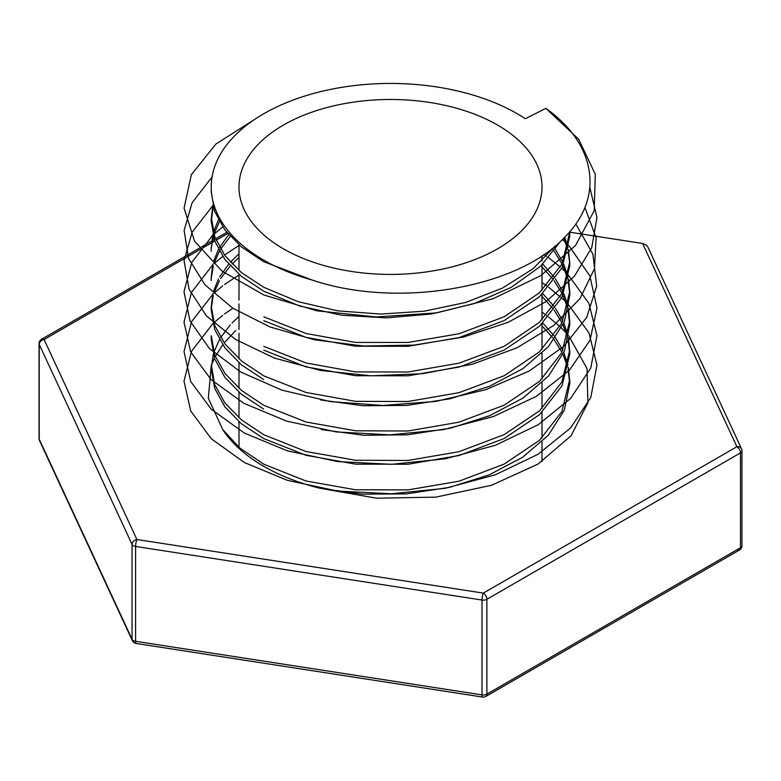 <?xml version="1.0" encoding="UTF-8"?>
<svg xmlns="http://www.w3.org/2000/svg" width="781" height="781" viewBox="0 0 781 781"><rect width="100%" height="100%" fill="white"/><g stroke="black" fill="none" stroke-linecap="round" stroke-linejoin="round"><path stroke-width="1.17" d="M497.624 125.097A151.504 87.472 180 0 1 542.004 186.952A151.504 87.472 180 0 1 448.479 267.756A151.504 87.472 180 0 1 283.376 248.797A151.504 87.472 180 0 1 238.996 186.952A151.504 87.472 180 0 1 332.521 106.138A151.504 87.472 180 0 1 497.624 125.097M263.734 261.713L311.902 279.969M312.615 280.174A179.279 103.502 180 0 1 263.734 260.132A179.279 103.502 180 0 1 211.221 186.952A179.279 103.502 180 0 1 321.899 91.328A179.279 103.502 180 0 1 517.266 113.762A179.279 103.502 180 0 1 525.34 118.741L545.851 108.364C596.489 144.202 604.826 197.691 564.38 237.57C517.949 287.769 398.369 309.003 312.615 280.174M211.27 192.214L214.677 211.456L224.86 229.926L241.397 246.884L263.617 261.645M263.744 291.186L299.679 306.025L341.434 315.163L386.341 317.887L431.532 313.982L474.057 303.604L511.252 287.34L540.657 266.175L560.455 241.368M554.969 246.171L532.798 268.947L502.447 288.111L465.564 302.481L424.112 311.209L380.65 314.06L337.831 310.867L298.186 301.7L263.871 287.349L241.485 272.647L224.977 255.709L214.892 237.199L211.407 217.919L212.813 205.208M213.242 206.926L211.261 221.687L214.697 240.939L224.85 259.419L241.407 276.357L263.636 291.128M263.763 320.659L305.996 337.372L355.531 346.227L408.063 346.325L459.101 337.577L504.204 320.571L539.554 296.692L562.017 267.854L569.759 236.428L569.593 231.928M569.622 232.66L562.017 264.037L539.398 292.836L504.194 316.783L459.13 333.721L408.063 342.459L355.58 342.449L306.152 333.526L263.822 316.852M211.339 247.401L212.783 234.534M213.359 232.308L218.416 219.891M219.432 221.716L213.906 234.222M213.262 236.399L211.339 247.762M263.763 350.142L305.996 366.865L355.54 375.7L408.072 375.817L459.101 367.05L504.214 350.054L539.554 326.175L562.017 297.336L569.769 265.911L569.779 262.143M569.7 263.002L568.09 251.218M567.611 249.256L563.755 238.195M564.731 237.209L567.992 247.665M568.422 249.666L569.7 262.143L561.939 293.51L539.398 322.348L504.233 346.276L459.072 363.175L408.043 371.99L355.599 371.912L306.103 362.989L263.773 346.364M211.27 276.884L212.793 264.076M213.379 261.899L218.465 249.442M219.578 247.431L228.716 234.671M230.278 236.409L220.603 249.188M219.422 251.189L213.916 263.744L222.702 256.432M213.272 265.911L211.29 278.28M320.542 399.94L362.921 405.739L406.969 405.398L450.012 398.788L489.482 386.312L522.928 368.603L548.418 346.686L564.321 321.801L569.749 295.394M569.72 293.217L568.09 280.613M567.621 278.7L562.964 265.911M562.037 263.998L554.12 251.17M552.655 249.237L552.079 248.495M555.369 249.432L562.867 262.299M563.745 264.203L568.041 277.011M568.451 278.915L569.74 291.625L561.871 323.002L539.427 351.87L504.204 375.729L459.003 392.667L408.033 401.512L355.589 401.346L306.035 392.472L263.763 375.856L241.593 361.066L225.065 344.07L214.755 325.589L211.27 306.367L212.822 293.763M213.379 291.635L218.504 278.954M219.627 276.894L228.687 264.144M230.375 262.231L238.996 253.786M238.996 257.486L232.064 264.027M230.278 265.911L220.623 278.602M219.422 280.633L213.877 293.314M213.262 295.433L211.3 308.202M211.261 310.135L214.668 329.377L224.869 347.848L241.378 364.815L263.617 379.556M321.274 429.57L363.595 435.271L407.565 434.822L450.481 428.173L489.794 415.648L523.143 397.959L548.496 376.051L564.37 351.235L569.74 324.876L568.08 310.077M567.582 308.056L562.974 295.364M562.008 293.383L554.12 280.652M552.616 278.68L542.004 266.926M542.785 264.134L553.963 276.923M555.389 278.895L562.867 291.625M563.775 293.588L568.031 306.23M568.47 308.231L569.7 321.108L561.832 352.524L539.476 381.392L504.135 405.193L458.964 422.179L408.043 431.005L355.55 430.79L305.967 421.984L263.812 405.31L241.602 390.51L224.996 373.533L214.697 355.082L211.339 335.85M211.27 339.618L214.677 358.87L224.86 377.33L241.397 394.288L263.617 409.059M263.744 438.59L306.006 455.294L355.521 464.158L408.063 464.246L459.101 455.508L504.214 438.502L539.534 414.623L562.037 385.775L569.74 354.359L568.07 339.628M567.533 337.431L562.984 324.857M561.978 322.787L554.139 310.135M552.597 308.114L542.004 296.419M542.795 293.627L553.963 306.318M555.428 308.339L562.867 320.952M563.814 323.002L567.992 335.586M568.451 337.812L569.622 350.591L561.851 382.026L539.515 410.865L504.077 434.656L458.984 451.701L408.063 460.448L355.511 460.263L305.967 451.506L263.861 434.763L241.583 419.973L224.928 403.035L214.716 384.594L211.417 365.332M238.996 316.432L232.142 322.914M230.288 324.886L220.632 337.597M219.432 339.618L213.799 352.436M213.242 354.33L211.251 369.101L214.697 388.352L224.85 406.823L241.397 423.771L263.636 438.531M211.221 365.713L208.332 398.261L222.819 429.726A179.279 103.502 0 0 0 263.734 466.306A179.279 103.502 0 0 0 319.78 488.223L362.218 494.148L406.354 493.875L449.544 487.354L489.131 474.887L522.743 457.178L548.311 435.232L564.302 410.298L569.759 383.842L568.08 369.159M567.514 366.855L562.984 354.379M561.959 352.27L554.149 339.618M552.606 337.587L542.004 325.892M542.824 323.08L554.002 335.742M555.476 337.773L562.857 350.386M563.823 352.514L567.924 365.127M568.422 367.548L569.564 380.074L561.929 411.519L539.495 440.299L504.067 464.139L459.052 481.203L408.082 489.882L355.501 489.775L306.025 481.008L263.89 464.226L240.001 448.206L222.849 429.726M226.773 232.357L215.507 238.859M214.228 239.591L212.237 240.743M211.661 241.085L41.578 339.276A5.047 5.047 0 0 0 39.05 343.65A5.047 2.919 180 0 0 39.226 344.401L132.038 544.396L132.038 639.229L39.226 439.244A5.047 3.983 155.1 0 0 39.519 440.611L132.34 640.605A5.047 3.983 -24.9 0 1 132.038 639.229A5.047 2.919 180 0 0 133.346 640.537A5.047 2.919 180 0 0 135.611 641.299A5.047 1.064 98.8 0 0 135.992 643.388A5.047 1.064 98.8 0 0 136.148 643.466A5.047 1.064 98.8 0 0 136.314 643.437M741.774 450.071A5.047 2.919 180 0 1 741.95 450.822A5.047 2.919 180 0 1 741.774 451.584A5.047 2.919 180 0 1 740.466 452.882A5.047 2.919 60 0 0 739.422 449.368A5.047 2.919 60 0 0 736.903 446.703A5.047 3.983 -24.9 0 1 740.349 447.376A5.047 3.983 -24.9 0 1 741.481 448.694L647.859 246.981L646.561 245.283L642.578 243.457L736.903 446.703L483.322 593.111A5.047 2.919 60 0 1 485.841 595.776A5.047 2.919 60 0 1 486.885 599.291L740.466 452.882L740.466 547.725A5.047 2.919 60 0 1 739.422 550.039L485.841 696.437L739.422 550.039A5.047 2.919 60 0 1 736.903 549.785M319.78 488.223L376.559 498.2L435.788 497.126L491.434 485.313L538.002 464.099L571.106 435.691L587.878 402.84L587.019 368.554L568.802 335.898M566.215 332.97L561.422 328.03M559.938 326.604L548.604 316.998M546.436 315.368L542.004 312.205M235.803 330.461L224.196 342.908M222.712 344.831L215.263 356.566M214.433 358.186L211.378 365.293M642.578 243.457L569.408 232.142M232.816 308.241L224.577 313.942M222.702 315.348L213.887 322.719M212.774 323.734L191.501 351.352L183.994 381.167L190.759 411.05L211.348 438.815L244.326 462.508L287.408 480.344L337.626 491.064L391.496 493.787L445.316 488.291L495.31 474.809L538.099 454.259L570.628 427.91L590.758 397.549L596.967 365.166L588.972 332.911L567.182 302.95M565.444 301.241L548.75 287.33M546.554 285.768L542.004 282.673M238.996 274.932L224.547 284.499M222.702 285.895L213.867 293.265M212.92 294.144L191.54 321.743L184.013 351.577L190.701 381.47L211.29 409.264L244.228 432.986L287.349 450.842L337.568 461.581L391.476 464.305L445.307 458.808L495.339 445.316L538.129 424.757L570.667 398.388L590.778 368.007L596.967 335.596L588.923 303.331L567.084 273.36M565.415 271.72L561.773 268.332M560.377 267.102L548.75 257.837M546.583 256.295L543.918 254.46M238.996 245.468L224.508 255.065M212.588 264.954L191.462 292.445L184.004 322.133L190.652 351.87L211.036 379.556L243.682 403.191L286.422 421.076L336.269 431.913L389.846 434.861L443.452 429.648L493.455 416.527L536.371 396.338L569.32 370.35L589.997 340.291L597.016 308.105L589.87 275.947L569.085 245.888M568.49 245.283L566.967 243.74M565.366 242.178L562.466 239.464M222.702 226.929L213.916 234.241M212.578 235.462L191.726 262.494L183.994 291.664L190.017 320.952L209.288 348.365L240.607 371.961L281.843 390.139L330.295 401.571L382.749 405.466L435.691 401.434L485.665 389.719L529.293 370.955L563.765 346.364L586.697 317.447L596.674 286.071L592.916 254.245L575.792 223.962M212.657 205.901L192.165 232.162L184.062 260.483L188.992 289.048L206.496 315.983L235.628 339.491L274.414 358.089L320.542 370.448L371.034 375.817L422.746 373.679L472.456 364.2L516.983 347.809L553.622 325.521L579.961 298.635L594.458 268.771L596.108 237.746L584.891 207.395M212.051 177.014L192.116 202.738L184.111 230.454L188.533 258.433L205.071 284.909L232.806 308.231L269.972 326.927L314.431 339.784L363.438 346.003L414.086 345.085L463.309 337.07L508.148 322.309L545.939 301.7L574.328 276.328L591.734 247.714L596.957 217.479L589.84 187.381M255.436 118.888L215.878 144.065L191.345 174.739L184.072 208.136L194.567 241.261L222.038 271.134L264.017 295.042L316.94 310.818L376.208 316.959L436.716 312.859L493.221 298.674L540.872 275.605L575.519 245.439L594.195 210.724L595.298 174.3L578.672 139.233L545.851 108.364M739.422 550.039L739.422 550.039A5.047 5.047 0 0 0 741.95 545.665A5.047 2.919 0 0 1 741.774 546.417A5.047 2.919 0 0 1 740.466 547.725L486.885 694.124L486.885 599.291A5.047 2.919 180 0 1 484.62 600.042A5.047 2.919 180 0 1 482.014 600.042L482.014 694.885L135.611 641.299L135.611 546.456A5.047 2.919 180 0 1 133.346 545.704A5.047 2.919 180 0 1 132.038 544.396A5.047 3.983 155.1 0 1 133.473 541.262A5.047 3.983 155.1 0 1 136.919 539.515A5.047 1.064 98.8 0 0 135.992 542.717A5.047 1.064 98.8 0 0 135.611 546.456L482.014 600.042A5.047 1.064 98.8 0 1 482.394 596.303A5.047 1.064 98.8 0 1 483.322 593.111L136.919 539.515L44.097 339.53A5.047 3.983 155.1 0 0 40.651 341.268A5.047 3.983 155.1 0 0 39.226 344.401L39.226 439.244A5.047 2.919 180 0 1 39.05 438.483A5.047 5.047 0 0 0 39.519 440.611M484.62 694.885A5.047 2.919 180 0 1 482.014 694.885A5.047 1.064 -81.2 0 0 482.394 696.974A5.047 1.064 -81.2 0 0 482.541 697.052A5.047 5.047 0 0 0 485.841 696.437A5.047 2.919 60 0 0 486.885 694.124A5.047 2.919 180 0 1 484.62 694.885M133.473 641.923A5.047 3.983 -24.9 0 1 132.34 640.605A5.047 5.047 0 0 0 136.148 643.466L482.541 697.052M41.578 339.276A5.047 2.919 -120 0 1 44.097 339.53L211.485 242.881M211.905 242.647L214.726 241.017M216.064 240.245L227.73 233.509M542.004 255.748L542.004 260.922M542.004 264.905L542.004 290.395M542.004 294.408L542.004 319.898M542.004 323.89L542.004 349.439M542.004 353.344L542.004 379.01M542.004 382.817L542.004 408.541M542.004 412.309L542.004 437.975M542.004 441.812L542.004 461.532M211.221 186.952L211.221 192.214M211.221 217.919L211.221 221.687M569.779 232.66L569.779 236.428M211.221 247.401L211.221 251.17M211.221 276.884L211.221 280.652M569.779 291.625L569.779 295.394M211.221 306.367L211.221 310.135M569.779 321.108L569.779 324.876M211.221 335.85L211.221 339.618M569.779 350.591L569.779 354.359M211.221 365.332L211.221 369.101M569.779 380.074L569.779 383.842M741.95 545.665L741.95 450.822A5.047 5.047 0 0 0 741.481 448.694M39.05 438.483L39.05 343.65M238.996 244.863L238.996 270.568M238.996 274.346L238.996 300.05M238.996 303.848L238.996 329.455M238.996 333.341L238.996 358.86M238.996 362.804L238.996 388.303M238.996 392.267L238.996 417.806M238.996 421.75L238.996 447.357"/></g></svg>
